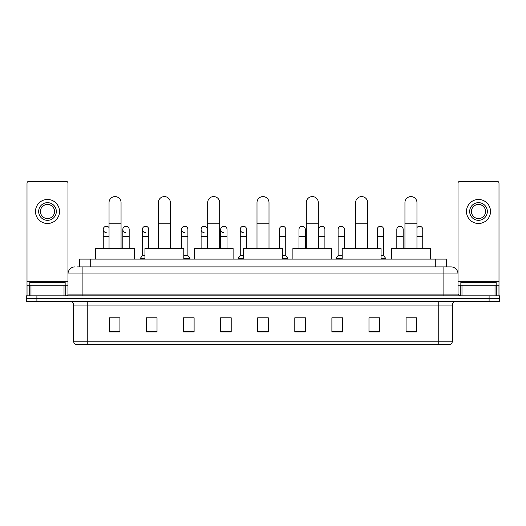 <?xml version="1.0" encoding="UTF-8"?>
<svg xmlns="http://www.w3.org/2000/svg" width="526" height="526" viewBox="0 0 526 526"><rect width="100%" height="100%" fill="white"/><g stroke="black" fill="none" stroke-linecap="round" stroke-linejoin="round"><path stroke-width="0.79" d="M79.65 266.886L79.65 259.114L446.35 259.114L446.35 266.886M77.69 266.886L448.474 266.886M77.526 266.886L82.122 266.886L82.122 273.954L67.986 273.954L67.986 294.087A1.769 1.769 0 0 1 66.223 295.855M75.054 266.886A7.068 7.068 0 0 0 67.986 273.954L67.986 183.16A1.769 1.769 0 0 0 66.223 181.391L28.772 181.391A1.769 1.769 0 0 0 27.004 183.16L27.004 285.256L30.981 285.256L30.981 295.855M450.946 266.886A7.068 7.068 0 0 1 458.014 273.954L443.878 273.954L443.878 266.886L450.841 266.886M495.019 295.855L495.019 285.256L498.996 285.256L498.996 295.855L498.996 183.16A1.769 1.769 0 0 0 497.228 181.391L459.777 181.391A1.769 1.769 0 0 0 458.014 183.16L458.014 294.087L459.777 295.855M36.899 295.855L26.3 295.855L26.3 298.683L36.899 298.683L26.3 298.683L26.3 301.51L36.899 301.51L36.899 298.683L489.101 298.683L36.899 298.683L36.899 295.855L489.101 295.855L489.101 298.683L499.7 298.683L489.101 298.683L489.101 301.51L36.899 301.51M499.7 295.855L499.7 298.683L499.7 295.855L489.101 295.855M452.36 341.216C452.261 342.913 451.413 344.043 449.815 344.609L438.23 344.609L438.23 341.216L452.36 341.216L452.36 305.041A3.531 3.531 0 0 1 455.891 301.51M438.23 344.609L76.185 344.609A3.531 3.531 0 0 1 73.64 341.216L73.64 305.041C73.43 302.897 72.253 301.72 70.109 301.51M416.677 331.926L416.677 317.796L406.079 317.796L406.079 331.926L416.677 331.926M379.581 331.926L379.581 317.796L368.982 317.796L368.982 331.926L379.581 331.926M342.492 331.926L342.492 317.796L331.893 317.796L331.893 331.926L342.492 331.926M305.396 331.926L305.396 317.796L294.797 317.796L294.797 331.926L305.396 331.926M119.921 331.926L119.921 317.796L109.323 317.796L109.323 331.926L119.921 331.926M157.018 331.926L157.018 317.796L146.419 317.796L146.419 331.926L157.018 331.926M194.107 331.926L194.107 317.796L183.508 317.796L183.508 331.926L194.107 331.926M231.203 331.926L231.203 317.796L220.604 317.796L220.604 331.926L231.203 331.926M268.299 331.926L268.299 317.796L257.701 317.796L257.701 331.926L268.299 331.926M499.7 301.51L499.7 298.683L499.7 301.51L489.101 301.51M337.758 317.868L342.492 317.868M376.899 317.868L374.354 317.868M220.604 317.868L227.39 317.868M183.508 317.868L188.242 317.868M151.646 317.868L149.101 317.868M298.61 317.868L305.396 317.868M268.299 317.868L257.701 317.868M157.018 317.868L146.419 317.868M119.921 317.868L109.323 317.868M379.581 317.868L368.982 317.868M416.677 317.868L406.079 317.868M65.158 285.256L65.158 282.429L29.831 282.429L29.831 285.256M64.014 295.855L64.014 285.256L30.981 285.256M64.014 285.256L67.986 285.256M27.004 295.855L27.004 285.256M47.498 202.661A8.83 8.83 0 0 0 38.668 211.491A8.83 8.83 0 0 0 47.498 220.322A8.83 8.83 0 0 0 56.328 211.491A8.83 8.83 0 0 0 47.498 202.661M47.498 204.423A7.068 7.068 0 0 0 40.43 211.491A7.068 7.068 0 0 0 47.498 218.56A7.068 7.068 0 0 0 54.566 211.491A7.068 7.068 0 0 0 47.498 204.423M47.498 223.504A12.013 12.013 0 0 0 59.51 211.491A12.013 12.013 0 0 0 47.498 199.479A12.013 12.013 0 0 0 35.485 211.491A12.013 12.013 0 0 0 47.498 223.504M109.04 248.515L109.04 202.589A6.003 6.003 0 0 1 115.043 196.586A6.003 6.003 0 0 1 121.052 202.589A6.003 6.003 0 0 0 115.043 196.586M121.052 248.515L121.052 202.589M134.478 259.114L134.478 248.515L95.614 248.515L95.614 259.114M158.359 248.515L158.359 202.589A6.003 6.003 0 0 1 164.362 196.586A6.003 6.003 0 0 1 170.371 202.589A6.003 6.003 0 0 0 164.362 196.586M170.371 248.515L170.371 202.589M183.791 259.114L183.791 248.515L144.933 248.515L144.933 259.114M207.678 248.515L207.678 202.589A6.003 6.003 0 0 1 213.681 196.586A6.003 6.003 0 0 1 219.69 202.589A6.003 6.003 0 0 0 213.681 196.586M219.69 248.515L219.69 202.589M233.11 259.114L233.11 248.515L194.252 248.515L194.252 259.114M256.997 248.515L256.997 202.589A6.003 6.003 0 0 1 263 196.586A6.003 6.003 0 0 1 269.003 202.589A6.003 6.003 0 0 0 263 196.586M269.003 248.515L269.003 202.589M282.429 259.114L282.429 248.515L243.571 248.515L243.571 259.114M306.31 248.515L306.31 202.589A6.003 6.003 0 0 1 312.319 196.586A6.003 6.003 0 0 1 318.322 202.589A6.003 6.003 0 0 0 312.319 196.586M318.322 248.515L318.322 202.589M331.748 259.114L331.748 248.515L292.89 248.515L292.89 259.114M355.629 248.515L355.629 202.589A6.003 6.003 0 0 1 361.638 196.586A6.003 6.003 0 0 1 367.641 202.589A6.003 6.003 0 0 0 361.638 196.586M367.641 248.515L367.641 202.589M381.067 259.114L381.067 248.515L342.209 248.515L342.209 259.114M404.948 248.515L404.948 202.589A6.003 6.003 0 0 1 410.957 196.586A6.003 6.003 0 0 1 416.96 202.589A6.003 6.003 0 0 0 410.957 196.586M416.96 248.515L416.96 202.589M430.386 259.114L430.386 248.515L391.522 248.515L391.522 259.114M106.226 232.61A3.182 3.182 0 0 1 103.247 229.441A3.182 3.182 0 0 1 109.04 227.626M103.247 248.515L103.247 229.441M125.799 232.61A3.182 3.182 0 0 1 122.814 229.441A3.182 3.182 0 0 1 126.194 226.265A3.182 3.182 0 0 1 129.179 229.441L129.179 236.503L122.814 236.503L122.814 229.441M129.179 248.515L129.179 236.503M122.814 248.515L122.814 236.503M145.367 232.61A3.182 3.182 0 0 1 142.388 229.441A3.182 3.182 0 0 1 145.768 226.265A3.182 3.182 0 0 1 148.746 229.441L148.746 236.503L142.388 236.503L142.388 229.441M144.933 255.583L142.388 255.583L142.388 236.503M148.746 248.515L148.746 236.503M142.388 255.583L140.271 258.404L140.271 259.114M144.933 258.404L140.271 258.404M184.514 232.61A3.182 3.182 0 0 1 181.536 229.441A3.182 3.182 0 0 1 184.909 226.265A3.182 3.182 0 0 1 187.894 229.441L187.894 236.503L181.536 236.503L181.536 229.441M187.894 236.503L187.894 255.583L183.791 255.583M181.536 248.515L181.536 236.503M187.894 255.583L190.011 258.404L183.791 258.404M190.011 258.404L190.011 259.114M204.081 232.61A3.182 3.182 0 0 1 201.103 229.441A3.182 3.182 0 0 1 204.482 226.265A3.182 3.182 0 0 1 207.461 229.441L207.461 236.503L201.103 236.503L201.103 229.441M207.461 248.515L207.461 236.503M201.103 248.515L201.103 236.503M223.655 232.61A3.182 3.182 0 0 1 220.677 229.441A3.182 3.182 0 0 1 224.056 226.265A3.182 3.182 0 0 1 227.035 229.441L227.035 236.503L220.677 236.503L220.677 229.441M227.035 248.515L227.035 236.503M220.677 248.515L220.677 236.503M243.229 232.61A3.182 3.182 0 0 1 240.25 229.441A3.182 3.182 0 0 1 243.63 226.265A3.182 3.182 0 0 1 246.609 229.441L246.609 236.503L240.25 236.503L240.25 229.441M243.571 255.583L240.25 255.583L240.25 236.503M246.609 248.515L246.609 236.503M240.25 255.583L238.127 258.404L238.127 259.114M243.571 258.404L238.127 258.404M279.391 229.441A3.182 3.182 0 0 1 282.771 226.265A3.182 3.182 0 0 1 285.75 229.441L285.75 236.503L279.391 236.503L279.391 229.441M285.75 236.503L285.75 255.583L282.429 255.583M279.391 248.515L279.391 236.503M285.75 255.583L287.873 258.404L282.429 258.404M287.873 258.404L287.873 259.114M298.965 229.441A3.182 3.182 0 0 1 302.345 226.265A3.182 3.182 0 0 1 305.323 229.441L305.323 236.503L298.965 236.503L298.965 229.441M305.323 248.515L305.323 236.503M298.965 248.515L298.965 236.503M318.539 229.441A3.182 3.182 0 0 1 321.919 226.265A3.182 3.182 0 0 1 324.897 229.441L324.897 236.503L318.539 236.503L318.539 229.441M324.897 248.515L324.897 236.503M318.539 248.515L318.539 236.503M338.106 229.441A3.182 3.182 0 0 1 341.486 226.265A3.182 3.182 0 0 1 344.464 229.441L344.464 236.503L338.106 236.503L338.106 229.441M342.209 255.583L338.106 255.583L338.106 236.503M344.464 248.515L344.464 236.503M338.106 255.583L335.989 258.404L335.989 259.114M342.209 258.404L335.989 258.404M377.254 229.441A3.182 3.182 0 0 1 380.633 226.265A3.182 3.182 0 0 1 383.612 229.441L383.612 236.503L377.254 236.503L377.254 229.441M383.612 236.503L383.612 255.583L381.067 255.583M377.254 248.515L377.254 236.503M383.612 255.583L385.729 258.404L381.067 258.404M385.729 258.404L385.729 259.114M396.821 229.441A3.182 3.182 0 0 1 400.201 226.265A3.182 3.182 0 0 1 403.186 229.441L403.186 236.503L396.821 236.503L396.821 229.441M403.186 248.515L403.186 236.503M396.821 248.515L396.821 236.503M416.96 227.626A3.182 3.182 0 0 1 422.753 229.441L422.753 236.503L416.96 236.503M422.753 248.515L422.753 236.503M495.019 285.256L461.986 285.256L461.986 295.855M458.014 285.256L461.986 285.256M458.014 295.855L458.014 294.087L443.878 294.087L443.878 273.954L82.122 273.954L82.122 294.087L443.878 294.087L443.878 295.855M478.502 202.661A8.83 8.83 0 0 0 469.672 211.491A8.83 8.83 0 0 0 478.502 220.322A8.83 8.83 0 0 0 487.332 211.491A8.83 8.83 0 0 0 478.502 202.661M478.502 204.423A7.068 7.068 0 0 0 471.434 211.491A7.068 7.068 0 0 0 478.502 218.56A7.068 7.068 0 0 0 485.57 211.491A7.068 7.068 0 0 0 478.502 204.423M478.502 223.504A12.013 12.013 0 0 0 490.515 211.491A12.013 12.013 0 0 0 478.502 199.479A12.013 12.013 0 0 0 466.49 211.491A12.013 12.013 0 0 0 478.502 223.504M496.169 285.256L496.169 282.429L460.842 282.429L460.842 285.256M90.248 266.886L90.248 259.114M435.752 266.886L435.752 259.114M82.122 295.855L82.122 294.087L67.986 294.087M438.23 301.51L438.23 305.041L73.64 305.041M452.36 305.041L438.23 305.041L438.23 341.216L87.77 341.216L87.77 344.609M73.64 341.216L87.77 341.216L87.77 301.51M268.299 331.433L257.701 331.433M231.203 331.433L220.604 331.433M194.107 331.433L183.508 331.433M157.018 331.433L146.419 331.433M119.921 331.433L109.323 331.433M305.396 331.433L294.797 331.433M342.492 331.433L331.893 331.433M379.581 331.433L368.982 331.433M416.677 331.433L406.079 331.433M67.986 281.726L27.004 281.726M67.959 294.396L67.959 285.256M65.75 285.256L65.75 295.855M27.036 285.256L27.036 295.855M29.239 295.855L29.239 285.256M109.04 223.787L121.052 223.787M158.359 223.787L170.371 223.787M207.678 223.787L219.69 223.787M256.997 223.787L269.003 223.787M306.31 223.787L318.322 223.787M355.629 223.787L367.641 223.787M404.948 223.787L416.96 223.787M109.04 236.503L103.247 236.503M498.996 281.726L458.014 281.726M498.964 295.855L498.964 285.256M496.761 285.256L496.761 295.855M458.041 285.256L458.041 294.396M460.25 295.855L460.25 285.256"/></g></svg>
